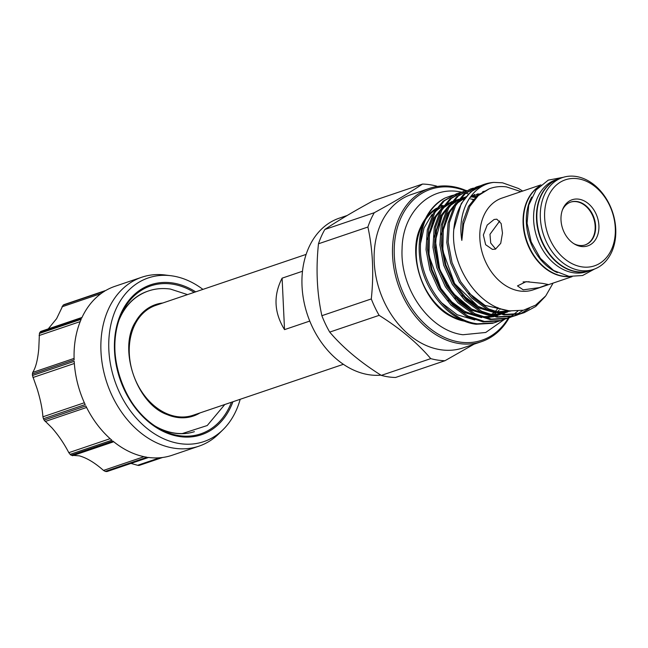 <?xml version="1.0" encoding="UTF-8"?>
<svg xmlns="http://www.w3.org/2000/svg" width="648" height="648" viewBox="0 0 648 648"><rect width="100%" height="100%" fill="white"/><g stroke="black" fill="none" stroke-linecap="round" stroke-linejoin="round"><path stroke-width="0.97" d="M309.768 321.068L284.529 329.63C274.055 312.547 273.245 295.391 282.107 278.162L302.478 271.253M343.383 364.306L193.08 415.263A58.028 43.497 -108.7 0 1 177.098 416.624A58.028 43.497 -108.7 0 1 130.548 364.046A58.028 43.497 -108.7 0 1 155.812 305.362L306.115 254.397M187.531 294.605L170.392 289.065C157.739 287.315 146.31 290.093 136.104 297.4A73.872 55.38 71.3 0 0 119.07 319.95M155.042 426.028A73.872 55.38 71.3 0 0 174.636 433.083A73.872 55.38 71.3 0 0 182.274 433.569L207.239 425.525L224.791 404.514M199.973 412.93A58.83 44.105 -108.7 0 1 177.139 417.409A58.83 44.105 -108.7 0 1 167.168 414.599C136.574 404.012 117.806 348.656 135.651 321.643A58.83 44.105 -108.7 0 1 162.705 303.021M146.861 291.527A74.002 55.477 71.3 0 0 119.71 318.176M156.622 427.048A74.002 55.477 71.3 0 0 174.636 433.212A74.002 55.477 71.3 0 0 194.384 431.681M202.921 289.389A86.427 64.792 71.3 0 0 172.125 275.886A86.427 64.792 71.3 0 0 170.829 275.708A86.427 64.792 71.3 0 0 108.888 350.698A86.427 64.792 71.3 0 0 180.031 443.637A86.427 64.792 71.3 0 0 223.034 429.665A86.427 64.792 71.3 0 0 240.189 399.29M170.829 275.708L164.924 274.979A89.173 66.849 71.3 0 0 141.701 277.255A89.173 66.849 71.3 0 0 102.87 367.448A89.173 66.849 71.3 0 0 174.417 448.246A89.173 66.849 71.3 0 0 198.968 446.156A89.173 66.849 71.3 0 0 218.781 433.836L223.034 429.665M105.3 471.396L103.494 470.424C94.932 462.818 86.881 457.958 79.331 455.844L71.175 455.236L112.914 441.085A89.173 66.849 -108.7 0 0 147.039 457.245L105.3 471.396A89.173 66.849 71.3 0 0 105.883 471.485A89.173 66.849 71.3 0 0 106.458 471.566L148.206 457.415A89.173 66.849 -108.7 0 0 172.174 455.244L198.968 446.156M138.494 465.475L139.531 465.264L137.619 465.288L130.985 463.417M107.568 471.015L106.458 471.566M43.448 418.73L42.914 416.81C42.331 408.686 40.379 399.273 37.066 388.581L32.465 375.492L74.204 361.341A89.173 66.849 -108.7 0 0 85.188 404.571L43.448 418.73A89.173 66.849 71.3 0 0 44.088 420.074L85.828 405.915A89.173 66.849 -108.7 0 0 111.869 440.211L70.13 454.361L68.826 452.677C64.014 443.435 58.369 435.156 51.905 427.826L44.088 420.074M32.7 372.43C35.705 367.861 37.738 359.932 38.783 348.624L39.423 333.445L81.162 319.294A89.173 66.849 -108.7 0 0 74.139 359.883L32.4 374.042L32.7 372.43L74.091 358.401M48.236 328.901L56.603 318.67L63.091 305.2L104.838 291.049A89.173 66.849 -108.7 0 0 81.689 318.119L39.949 332.27L40.913 331.436M380.943 375.151A81.697 61.244 -108.7 0 1 369.311 374.787A81.697 61.244 -108.7 0 1 303.774 300.769A81.697 61.244 -108.7 0 1 339.341 218.141L347.182 215.484M573.796 243.632A22.599 16.945 71.3 0 0 579.077 245.398A22.599 16.945 71.3 0 0 585.298 244.871A22.599 16.945 71.3 0 0 595.139 222.013A22.599 16.945 71.3 0 0 577.012 201.536A22.599 16.945 71.3 0 0 570.783 202.063A22.599 16.945 71.3 0 0 562.399 210.041M585.063 244.952A22.599 16.945 71.3 0 0 594.637 222.013A22.599 16.945 71.3 0 0 576.534 201.698A22.599 16.945 71.3 0 0 570.548 202.144M578.842 199.179A24.365 18.266 71.3 0 0 562.723 209.199A24.365 18.266 71.3 0 0 574.565 244.11A24.365 18.266 71.3 0 0 581.07 246.459A24.365 18.266 71.3 0 0 598.906 225.601A24.365 18.266 71.3 0 0 578.842 199.179M575.829 176.434A48.47 36.337 -108.7 0 1 614.709 220.344A48.47 36.337 -108.7 0 1 593.609 269.366A48.47 36.337 -108.7 0 1 580.26 270.5A48.47 36.337 -108.7 0 1 541.38 226.589A48.47 36.337 -108.7 0 1 562.48 177.568A48.47 36.337 -108.7 0 1 575.829 176.434M593.609 269.366L590.158 270.532A48.47 36.337 -108.7 0 1 576.817 271.674A48.47 36.337 -108.7 0 1 537.929 227.756A48.47 36.337 -108.7 0 1 559.038 178.735L562.48 177.568M582.034 266.887A45.409 34.044 71.3 0 0 615.284 227.999A45.409 34.044 71.3 0 0 577.878 178.743A45.409 34.044 71.3 0 0 544.636 217.639A45.409 34.044 71.3 0 0 582.034 266.887M589.972 270.597A48.47 36.337 -108.7 0 1 589.777 270.661A48.47 36.337 -108.7 0 1 576.437 271.804A48.47 36.337 -108.7 0 1 537.548 227.885A48.47 36.337 -108.7 0 1 558.649 178.864A48.47 36.337 -108.7 0 1 558.843 178.799M589.777 270.661L586.91 271.642A48.47 36.337 -108.7 0 1 573.561 272.776A48.47 36.337 -108.7 0 1 534.673 228.857A48.47 36.337 -108.7 0 1 555.782 179.836L558.649 178.864M569.786 276.469A48.47 36.337 -108.7 0 1 563.42 276.21A48.47 36.337 -108.7 0 1 525.585 236.893A48.47 36.337 -108.7 0 1 539.258 186.413M499.77 220.952L489.969 234.309L490.722 243.049L495.671 249.067M495.493 249.132L492.399 249.391L485.652 244.709L483.351 234.989L487.199 225.067L494.092 219.494L496.83 219.178L501.147 223.511L502.484 233.094L500.726 243.324L495.493 249.132M570.272 276.526A48.47 36.337 -108.7 0 1 563.031 276.348A48.47 36.337 -108.7 0 1 525.058 236.463A48.47 36.337 -108.7 0 1 539.606 186.073M542.36 283.354L547.973 284.464L539.339 287.615L523.22 289.842L517.469 285.906L526.063 281.686L542.36 283.354M572.062 276.672L533.118 289.875A48.47 36.337 -108.7 0 1 519.777 291.009A48.47 36.337 -108.7 0 1 480.889 247.099A48.47 36.337 -108.7 0 1 501.998 198.077L540.934 184.874M453.778 229.578A67.19 50.366 -108.7 0 1 484.25 184.324L470.732 191.849L461.222 203.602L453.778 229.578C450.368 266.393 478.969 308.327 510.025 310.87L523.471 310.222L535.677 305.103L545.786 295.853L553.084 283.103M521.008 191.63L506.404 186.875C500.353 186.098 494.602 186.754 489.159 188.86L478.224 195.688L469.751 206.501L463.628 224.143L461.83 240.392C456.88 210.681 471.995 184.834 493.881 182.396L502.556 182.817L518.513 188.495L522.669 191.063M500.604 308.699A60.037 45.012 -108.7 0 1 499.981 309.339M499.114 310.181A60.037 45.012 -108.7 0 1 496.895 312.125M495.76 313A60.037 45.012 -108.7 0 1 493.509 314.539M490.973 315.989A60.037 45.012 -108.7 0 1 489.54 316.686M487.134 317.682A60.037 45.012 -108.7 0 1 486.3 317.974M498.474 307.913A60.037 45.012 -108.7 0 1 497.64 308.894M496.862 309.752A60.037 45.012 -108.7 0 1 494.861 311.761M493.752 312.749A60.037 45.012 -108.7 0 1 491.492 314.539M489.848 315.665A60.037 45.012 -108.7 0 1 487.928 316.823M486.203 317.723A60.037 45.012 -108.7 0 1 485.708 317.957M499.179 321.035L493.873 322.858L477.527 323.798C449.056 320.801 421.961 286.043 420.455 251.513C419.588 225.747 427.793 207.911 445.071 197.996L451.778 195.558M445.071 197.996A67.19 50.366 -108.7 0 0 420.106 260.593C425.015 292.507 450.239 321.311 476.167 324.259L492.512 323.32L496.425 322.08M545.179 296.606L535.702 306.496L524.135 312.692L521.591 313.462L505.246 314.393L488.592 308.95L473.243 297.675L460.655 281.669L452.029 262.521L448.173 242.109L449.437 222.458L455.657 205.489L465.167 193.736L477.536 186.6L480.354 185.774M476.183 187.061L463.806 194.189L454.297 205.951L448.076 222.92L446.812 242.571L450.668 262.983L459.294 282.131L471.882 298.137L487.239 309.412L503.885 314.855L520.231 313.916L524.143 312.684M529.367 308.383L520.628 313.697M519.963 313.988L514.658 315.811L498.312 316.751L481.666 311.299L466.317 300.024L453.721 284.018L445.095 264.87L441.248 244.466L442.503 224.807L448.724 207.838L458.233 196.085L470.61 188.949L473.429 188.123M470.602 188.949L456.872 196.547L447.363 208.3L441.142 225.269L439.887 244.92L443.742 265.332L452.369 284.48L464.956 300.486L480.306 311.761L496.951 317.204L513.297 316.264L517.217 315.033M522.928 310.343L516.999 314.393M516.359 314.742L513.694 316.054M513.038 316.337L507.732 318.16L491.387 319.1L474.741 313.656L459.383 302.373L446.796 286.367L438.17 267.219L434.314 246.815L435.578 227.156L441.798 210.187L451.308 198.434L463.685 191.298L466.495 190.472M463.676 191.298L449.947 198.896L440.438 210.649L434.217 227.618L432.953 247.269L436.809 267.681L445.435 286.829L458.023 302.835L473.38 314.11L490.026 319.553L506.372 318.622L510.284 317.382M517.89 311.048L513.256 314.75M512.641 315.171L510.065 316.742M509.433 317.091L506.768 318.403M506.104 318.686L500.799 320.509L484.453 321.449L467.807 316.005L452.458 304.722L439.87 288.716L431.236 269.568L427.388 249.164L428.644 229.505L434.865 212.536L444.374 200.783L456.751 193.647L459.57 192.821M456.743 193.647L443.013 201.245L433.504 212.998L427.291 229.967L426.028 249.626L429.883 270.03L438.51 289.178L451.097 305.184L466.447 316.459L483.092 321.91L499.438 320.971L503.358 319.731M484.25 184.324A67.19 50.366 -108.7 0 1 493.881 182.396M460.266 192.65L463.19 192.108M465.232 190.812A79.712 59.754 71.3 0 0 452.66 187.385A79.712 59.754 71.3 0 0 394.3 255.644A79.712 59.754 71.3 0 0 459.95 342.095A79.712 59.754 71.3 0 0 508.332 318.046M509.142 317.771A80.927 60.669 -108.7 0 1 481.529 341.65A80.927 60.669 -108.7 0 1 459.246 343.545A80.927 60.669 -108.7 0 1 394.308 270.216A80.927 60.669 -108.7 0 1 429.551 188.357A80.927 60.669 -108.7 0 1 451.834 186.462A80.927 60.669 -108.7 0 1 466.123 190.569M395.547 377.476A90.396 67.765 -108.7 0 1 388.452 376.885A90.396 67.765 -108.7 0 1 381.316 375.386L430.742 358.627A90.396 67.765 71.3 0 0 437.878 360.126A90.396 67.765 71.3 0 0 444.965 360.717L395.547 377.476M497.405 307.476A80.927 60.669 -108.7 0 1 497.057 308.756M481.529 341.65L463.15 347.879A80.927 60.669 -108.7 0 1 440.867 349.774A80.927 60.669 -108.7 0 1 375.937 276.445A80.927 60.669 -108.7 0 1 411.18 194.586L429.551 188.357M474.02 344.193L444.965 360.717M436.736 186.162A90.396 67.765 71.3 0 0 429.6 184.664A90.396 67.765 71.3 0 0 422.512 184.073L373.086 200.831C353.306 211.604 337.235 221.154 324.867 229.465L374.293 212.706A90.396 67.765 71.3 0 0 367.902 227.027L318.476 243.786A90.396 67.765 -108.7 0 1 324.867 229.465M329.711 332.108A90.396 67.765 -108.7 0 1 321.87 315.698L371.296 298.939A90.396 67.765 71.3 0 0 379.129 315.349L329.711 332.108C343.019 347.741 360.223 362.167 381.316 375.386M430.742 358.627C417.434 342.995 400.229 328.568 379.129 315.349M318.476 243.786C315.811 269.033 316.945 293.001 321.87 315.698M371.296 298.939C373.961 273.675 372.827 249.699 367.902 227.027M374.293 212.706C394.073 201.925 410.144 192.383 422.512 184.073M450.563 203.383A60.726 45.522 71.3 0 0 449.38 203.537M447.185 203.942A60.726 45.522 71.3 0 0 445.735 204.298L448.351 203.261M442.39 205.359A60.726 45.522 71.3 0 0 438.396 207.174M436.622 208.186A60.726 45.522 71.3 0 0 426.935 216.732M425.55 218.546A60.726 45.522 71.3 0 0 420.698 226.994C406.839 254.632 423.185 302.851 451 316.362A60.726 45.522 71.3 0 0 464.867 321.262M461.894 319.982A60.037 45.012 -108.7 0 1 421.516 280.098A60.037 45.012 -108.7 0 1 423.995 222.005M425.582 219.583A60.037 45.012 -108.7 0 1 435.586 209.644M437.432 208.486A60.037 45.012 -108.7 0 1 438.858 207.7M441.418 206.485A60.037 45.012 -108.7 0 1 443.71 205.619L443.71 205.619M420.317 244.304L424.043 227.975L431.803 214.682M452.579 195.364L455.706 194.773M456.459 194.675L459.562 194.416M429.511 218.36A60.037 45.012 -108.7 0 1 432.888 214.124M435.416 211.588A60.037 45.012 -108.7 0 1 443.37 206.08M523.082 281.929L529.214 281.75M557.345 272.614A48.47 36.337 -108.7 0 1 531.725 197.041M284.529 329.63L282.107 278.162M141.701 277.255L114.907 286.335A89.173 66.849 -108.7 0 0 105.81 290.466L64.071 304.617L105.932 290.401M70.13 454.361A89.173 66.849 71.3 0 0 71.175 455.236M32.4 374.042A89.173 66.849 71.3 0 0 32.465 375.492M39.949 332.27A89.173 66.849 71.3 0 0 39.423 333.445M64.071 304.617A89.173 66.849 71.3 0 0 63.091 305.2M194.173 292.353A78.092 58.547 71.3 0 0 172.125 284.099A78.092 58.547 71.3 0 0 120.463 316.232A78.092 58.547 71.3 0 0 158.404 428.134A78.092 58.547 71.3 0 0 179.269 435.675A78.092 58.547 71.3 0 0 231.433 402.262M195.664 291.843A79.153 59.341 71.3 0 0 172.457 282.941A79.153 59.341 71.3 0 0 114.51 350.722A79.153 59.341 71.3 0 0 179.698 436.574A79.153 59.341 71.3 0 0 232.932 401.752M137.619 465.288L159.789 457.772M42.914 416.81L84.353 402.756M103.494 470.424L144.002 456.686M68.826 452.677L110.111 438.68M473.388 199.406L470.529 198.928M464.438 198.661L463.466 198.717M457.99 199.56L453.398 201.034M451.875 201.69L443.791 206.963M441.013 209.652L435.229 217.598L429.584 233.078L428.466 251.011L432.014 269.625L439.919 287.096L451.437 301.693L465.483 311.98L478.985 316.661M483.108 317.188L493.428 316.589M495.145 316.2L500.718 314.312L491.889 315.398M505.772 311.648L507.254 310.667M476.248 196.441L473.729 196.287M472.335 196.279L470.869 196.336M464.916 197.211L460.331 198.685M458.8 199.341L450.716 204.614M447.946 207.303L442.163 215.249L436.517 230.729L435.391 248.662L438.939 267.276L446.845 284.747L458.371 299.344L472.408 309.631L485.911 314.312M490.034 314.839L500.353 314.231M502.07 313.851L507.684 311.947M479.261 193.93L477.325 194.019M465.734 196.992L457.65 202.265M454.872 204.954L449.088 212.9L443.443 228.38L442.325 246.313L445.873 264.927L453.778 282.39L465.296 296.995L479.342 307.282L492.836 311.963M496.959 312.49L510.924 310.967M441.231 302.511L457.229 314.774L474.757 319.982M493.144 316.807L493.565 316.613M496.433 315.106L498.515 313.794M473.923 200.281L472.862 200.03M464.122 199.082L461.012 199.26M458.59 199.608L453.462 200.961M452.037 201.496L444.771 205.562M442.398 207.465L433.909 218.052L427.356 239.428M448.157 300.162L464.154 312.425L481.691 317.633M484.963 317.755L493.776 316.661M476.742 197.114L471.744 196.733M465.523 197.259L460.388 198.612M458.962 199.147L451.705 203.213M449.331 205.116L440.834 215.703L434.29 237.071M455.09 297.813L471.088 310.076L488.616 315.284M502.257 313.891L504.257 313.235M478.67 194.384L476.588 194.432M474.871 194.562L474.036 194.659M465.896 196.798L458.63 200.864M456.257 202.767L447.768 213.354L441.215 234.722M462.016 295.464L478.013 307.727L495.55 312.935M498.814 313.049L510.948 310.967M468.95 293.107L484.939 305.378L508.202 310.611M489.143 188.868L477.487 195.348L468.553 206.307L462.907 221.786L461.83 240.392M86.589 407.462L45.166 421.508M113.724 441.75L72.479 455.73M101.072 293.568L61.949 306.828M80.206 321.594L39.083 335.543M74.342 363.479L32.943 377.517M563.404 177.277L548.249 180.144L536.074 189.994L528.736 205.124L527.067 223.252L531.166 241.882L540.424 258.398L553.603 270.491L568.993 276.364L582.601 275.513L594.516 269.041M477.527 186.6L476.175 187.061M461.425 192.075L458.841 191.63C428.709 186.389 402.505 213.613 402.092 248.54C399.759 287.955 429.203 330.747 462.955 334.741L485.733 332.464L504.581 319.302M473.008 195.793L472.27 195.469M468.439 193.987L465.839 193.161M465.256 192.991L463.166 192.456M462.267 192.254L461.538 192.1M463.822 199.503L461.878 199.641M460.064 199.868L459.278 199.997M454.961 201.091L452.66 201.949M451.121 202.638L443.038 208.113M440.3 210.892L435.861 216.942L429.389 234.738L428.992 255.709L440.988 288.676L451.818 301.911L464.738 311.38L477.56 316.086M481.715 316.718L492.18 316.297M493.93 315.932L498.32 314.58M500.75 313.559L502.84 312.49M503.82 311.939L506.38 310.279M475.373 197.284L472.619 197.13M471.226 197.138L470.245 197.178M465.021 197.891L459.586 199.6M458.055 200.289L449.963 205.764M447.225 208.543L442.203 215.598L435.391 240.708L439.749 269.503L452.693 292.961L471.655 309.031L484.493 313.737M488.641 314.369L499.106 313.948M500.855 313.583L508.729 310.692M478.151 194.789L471.38 195.672M464.981 197.94L456.897 203.415M454.159 206.194L449.736 212.22L443.264 229.943L442.827 250.849L454.604 283.597L478.03 306.374L491.419 311.388M495.574 312.02L509.441 310.797M484.307 191.209L482.679 191.695M470.391 205.392L469.751 206.501M445.597 204.979L445.079 205.149M40.67 331.468L81.996 317.455M139.271 465.385L162.583 457.48M148.546 457.464L107.066 471.525M120.463 316.232C104.417 352.115 123.841 409.415 158.404 428.134"/></g></svg>
